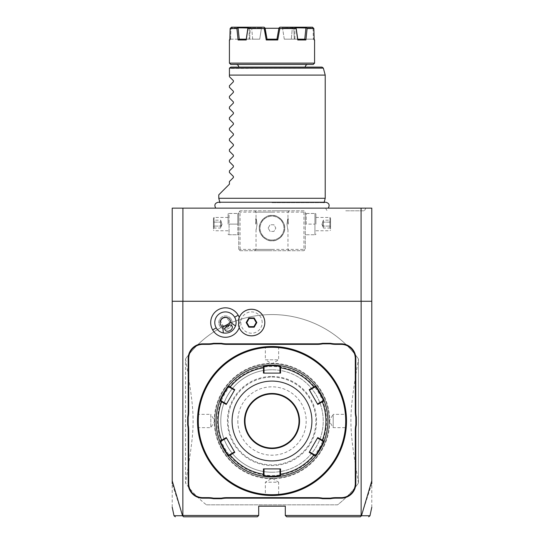 <?xml version="1.0" encoding="UTF-8"?>
<svg xmlns="http://www.w3.org/2000/svg" width="544" height="544" viewBox="0 0 544 544"><rect width="100%" height="100%" fill="white"/><g stroke="black" fill="none" stroke-linecap="round" stroke-linejoin="round"><path stroke-width="0.41" stroke-dasharray="2.72 2.04" d="M371.783 507.273L371.783 208.141L172.217 208.141L172.217 507.273M272 208.141L215.757 208.141L272 208.141M345.739 208.141L365.901 208.141L345.739 208.141M182.913 208.141L182.913 515.467L182.56 515.746L172.217 483.582M371.783 483.582L361.44 515.746L360.135 516.8L286.634 516.8L285.308 515.467L361.087 515.467L361.087 208.141M182.913 515.467L258.692 515.467L258.692 506.158L285.308 506.158L285.308 515.467M239.408 211.466L240.067 210.8L303.933 210.8L305.259 212.133L305.259 249.383L303.933 250.716L240.067 250.716L238.741 249.383L238.741 212.133L239.408 211.466L240.067 212.133L303.933 212.133L304.592 211.466L303.933 210.8L240.067 210.8L238.741 212.133L238.741 249.383L240.067 250.716L303.933 250.716L305.259 249.383L305.259 212.133L304.592 211.466M206.4 504.825L337.6 504.825A106.434 106.434 0 0 0 358.476 483.058A106.434 106.434 0 0 1 337.6 504.825L206.4 504.825A106.434 106.434 0 0 1 185.524 483.058L185.524 358.958L185.524 483.058A106.434 106.434 0 0 0 206.4 504.825M185.524 358.958A106.434 106.434 0 0 1 358.476 358.958L358.476 483.058L358.476 358.958A106.434 106.434 0 0 0 185.524 358.958C195.622 419.179 195.622 422.838 185.524 483.058M361.196 515.868L361.087 515.467M371.783 301.267L172.217 301.267M262.181 322.558A10.669 10.669 0 0 0 251.512 311.889A10.669 10.669 0 0 0 240.842 322.558A10.669 10.669 0 0 0 251.512 333.227A10.669 10.669 0 0 0 262.181 322.558M239.231 327.678A14.715 14.715 0 0 0 239.231 317.431M258.692 515.467L257.366 516.8L183.865 516.8L182.804 515.868M361.44 515.746C372.871 515.753 372.885 515.746 361.481 515.732M182.519 515.732C171.122 515.746 171.136 515.753 182.56 515.746M238.476 325.217L239.53 322.558L238.476 319.899M216.22 327.876A10.642 10.642 0 0 0 230.758 331.772A10.642 10.642 0 0 0 234.654 317.234L234.654 317.234A10.642 10.642 0 0 0 220.116 313.337A10.642 10.642 0 0 0 216.22 327.876L216.22 327.876M220.714 321.273A3.992 2.822 -30 0 1 222.999 318.342A3.992 2.822 -30 0 1 226.685 317.832C223.768 317.363 221.775 318.512 220.714 321.273L221.979 324.55L225.508 327.264M225.189 330.113L221.979 324.55M231.193 319.233A6.65 6.65 0 0 0 222.108 316.798A6.65 6.65 0 0 0 219.674 325.883A6.65 6.65 0 0 0 228.759 328.318A6.65 6.65 0 0 0 231.193 319.233A6.65 6.65 0 0 0 222.108 316.798A6.65 6.65 0 0 0 219.674 325.883A6.65 6.65 0 0 0 228.759 328.318A6.65 6.65 0 0 0 231.193 319.233M229.473 324.972L228.84 320.47L232.104 326.121M228.888 320.559L226.685 317.832M256.231 322.558L253.871 318.471L249.152 318.471L246.792 322.558L249.152 326.645L253.871 326.645L256.231 322.558M346.412 424.755L346.154 428.244L345.624 427.659L333.2 427.659L329.202 421.008A57.202 57.202 0 0 1 272 478.21A57.202 57.202 0 0 1 214.798 421.008A57.202 57.202 0 0 1 272 363.807A57.202 57.202 0 0 1 329.202 421.008A57.202 57.202 0 0 1 272 478.21A57.202 57.202 0 0 1 214.798 421.008A57.202 57.202 0 0 1 272 363.807A57.202 57.202 0 0 1 329.202 421.008L333.2 414.358L333.2 427.659L333.2 414.358L345.624 414.358L346.154 413.773L346.385 416.752M214.792 421.008A57.208 57.208 0 0 0 272 478.217A57.208 57.208 0 0 0 329.208 421.008A57.208 57.208 0 0 0 272 363.8A57.208 57.208 0 0 0 214.792 421.008M272 494.714A73.705 73.705 0 0 0 345.705 421.008A73.705 73.705 0 0 0 272 347.303A73.705 73.705 0 0 0 198.295 421.008A73.705 73.705 0 0 0 272 494.714M272.632 495.509L272 495.516A74.508 74.508 0 0 0 346.508 421.008A74.508 74.508 0 0 0 272 346.508L272.422 346.508L272 346.508A74.508 74.508 0 0 0 197.492 421.008A74.508 74.508 0 0 0 272 495.516L272.422 495.509M264.765 495.162L268.253 495.421L264.765 495.162L265.35 494.632L265.35 482.208L272 478.21L278.65 482.208L265.35 482.208L278.65 482.208L278.65 494.632L279.235 495.162L276.148 495.4M272 495.516L271.578 495.509L272 494.979C280.582 494.605 280.582 494.605 272 494.979C280.582 494.605 280.582 494.605 272 494.979C263.418 494.605 263.418 494.605 272 494.979C263.418 494.605 263.418 494.605 272 494.979L272 495.516M275.747 346.596L279.235 346.854L275.747 346.596M346.501 421.008L346.501 420.58L346.501 421.008C346.12 430.352 346.12 430.352 346.501 421.008L345.97 421.008C345.59 412.427 345.59 412.427 345.97 421.008C345.59 412.427 345.59 412.427 345.97 421.008C345.59 429.59 345.59 429.59 345.97 421.008C345.59 429.59 345.59 429.59 345.97 421.008L346.501 421.43M346.426 417.642L346.154 413.773M346.392 416.867L346.412 417.262M346.426 424.374L346.467 423.266M346.474 423.15L346.487 422.729M346.494 422.294L346.501 421.858M279.235 346.854L278.65 347.385L278.65 359.808L272 363.807L265.35 359.808L278.65 359.808L265.35 359.808L265.35 347.385L264.765 346.854L267.852 346.616M197.499 421.008C197.88 411.665 197.88 411.665 197.499 421.008L197.499 421.437L198.03 421.008C198.41 412.427 198.41 412.427 198.03 421.008C198.41 412.427 198.41 412.427 198.03 421.008C198.41 429.59 198.41 429.59 198.03 421.008C198.41 429.59 198.41 429.59 198.03 421.008L197.499 420.587M197.533 423.286L197.846 428.244L198.376 427.659L210.8 427.659L214.798 421.008L210.8 414.358L210.8 427.659L210.8 414.358L198.376 414.358L197.846 413.773L197.588 417.262M197.574 417.642L197.533 418.751M197.526 418.866L197.513 419.295M197.506 419.723L197.499 420.158M197.846 428.244L197.615 425.272M197.608 425.156L197.588 424.755M197.574 424.374L197.533 423.266M272 347.038C263.418 347.419 263.418 347.419 272 347.038C263.418 347.419 263.418 347.419 272 347.038C280.582 347.419 280.582 347.419 272 347.038C280.582 347.419 280.582 347.419 272 347.038L272 346.508L272 347.038M272 377.108A43.908 43.908 0 0 1 315.908 421.008A43.908 43.908 0 0 1 272 464.916A43.908 43.908 0 0 1 228.092 421.008A43.908 43.908 0 0 1 272 377.108A43.908 43.908 0 0 1 315.908 421.008A43.908 43.908 0 0 1 272 464.916A43.908 43.908 0 0 1 228.092 421.008A43.908 43.908 0 0 1 272 377.108M272 475.558A54.55 54.55 0 0 0 326.55 421.008A54.55 54.55 0 0 0 272 366.459A54.55 54.55 0 0 0 217.45 421.008A54.55 54.55 0 0 0 272 475.558M280.541 468.908L279.983 468.908L279.983 475.694L280.595 476.224A55.876 55.876 0 0 0 315.52 456.062L315.37 455.267L309.488 451.867L317.75 437.56M322.932 443.992A55.876 55.876 0 0 0 323.088 443.646M324.095 441.218A55.876 55.876 0 0 0 324.108 441.184A55.876 55.876 0 0 0 324.265 440.783M323.082 398.358A55.876 55.876 0 0 0 322.925 398.011M315.554 386.002A55.876 55.876 0 0 0 280.595 365.792L279.983 366.323L279.983 373.116L264.017 373.116L264.017 366.323L263.405 365.792A55.876 55.876 0 0 0 228.48 385.954L228.63 386.75L234.512 390.15L226.25 404.457M273.979 365.167A55.876 55.876 0 0 0 273.489 365.153M272.993 365.14A55.876 55.876 0 0 0 272.496 365.133M323.354 441.436L324.115 441.17L323.354 441.442L317.472 438.042M324.115 400.846L323.354 400.581L324.115 400.846L323.354 400.581L317.472 403.974L309.21 389.667M315.37 386.75L315.52 385.954L315.37 386.75L309.488 390.15M262.997 476.156A55.876 55.876 0 0 0 263.405 476.224L264.017 475.694L264.017 468.908L279.983 468.908M226.528 403.974L220.646 400.581L219.885 400.846A55.876 55.876 0 0 0 219.885 441.17L219.885 441.17A55.876 55.876 0 0 0 219.905 441.218M220.646 441.436L219.885 441.17L220.646 441.436L226.528 438.042L234.512 451.867L228.63 455.267L228.48 456.062A55.876 55.876 0 0 0 228.745 456.382M221.068 398.024A55.876 55.876 0 0 0 220.912 398.371M220.918 443.659A55.876 55.876 0 0 0 221.075 444.006M270.021 476.85A55.876 55.876 0 0 0 270.511 476.87M271.007 476.877A55.876 55.876 0 0 0 271.504 476.884M263.405 365.792L264.017 366.323M280.541 373.116L279.983 373.116M317.75 404.457L317.472 403.974M309.21 452.35L309.488 451.867M264.017 475.694L263.405 476.224L264.017 475.694M263.459 468.908L264.017 468.908M226.25 437.56L226.528 438.042M234.512 451.867L234.79 452.35M234.79 389.667L234.512 390.15M264.017 373.116L263.459 373.116M244.99 421.008A27.01 27.01 0 0 0 272 448.018A27.01 27.01 0 0 0 299.01 421.008A27.01 27.01 0 0 0 272 393.999A27.01 27.01 0 0 0 244.99 421.008M237.81 421.008A34.19 34.19 0 0 0 272 455.199A34.19 34.19 0 0 0 306.19 421.008A34.19 34.19 0 0 0 272 386.818A34.19 34.19 0 0 0 237.81 421.008M272 210.8L289.292 210.8L272 210.8M238.741 224.108L238.741 214.207L238.741 224.108M272 250.716L254.708 250.716L272 250.716M305.259 224.108L305.259 214.207L305.259 224.108M303.933 212.133L303.933 249.383L240.067 249.383L239.408 250.05M240.067 249.383L240.067 212.133M272 215.458A12.641 12.641 0 0 0 259.359 228.092A12.641 12.641 0 0 0 272 240.734A12.641 12.641 0 0 0 284.641 228.092A12.641 12.641 0 0 0 272 215.458C278.093 214.336 285.695 223.047 284.641 228.099C285.695 233.145 278.093 241.856 272 240.734C265.907 241.856 258.305 233.145 259.359 228.092C258.305 223.047 265.907 214.336 272 215.458C265.907 214.336 258.305 223.047 259.359 228.092C258.305 233.145 265.907 241.856 272 240.734C278.093 241.856 285.695 233.145 284.641 228.099C285.695 223.047 278.093 214.336 272 215.458A12.641 12.641 0 0 1 284.641 228.092A12.641 12.641 0 0 1 272 240.734A12.641 12.641 0 0 1 259.359 228.092A12.641 12.641 0 0 1 272 215.458M303.933 249.383L304.592 250.05M272 212.133L256.034 212.133L272 212.133M272 249.383L256.034 249.383L272 249.383M257.047 224.108C255.938 231.309 255.938 231.309 257.047 224.108C255.938 231.309 255.938 231.309 257.047 224.108C255.938 216.9 255.938 216.9 257.047 224.108C255.938 216.9 255.938 216.9 257.047 224.108M286.953 224.108C288.062 231.309 288.062 231.309 286.953 224.108C288.062 231.309 288.062 231.309 286.953 224.108C288.062 216.9 288.062 216.9 286.953 224.108C288.062 216.9 288.062 216.9 286.953 224.108M272 240.02A11.92 11.92 0 0 1 260.08 228.092A11.92 11.92 0 0 1 272 216.172A11.92 11.92 0 0 1 283.92 228.092A11.92 11.92 0 0 1 272 240.02A11.92 11.92 0 0 1 260.08 228.092A11.92 11.92 0 0 1 272 216.172A11.92 11.92 0 0 1 283.92 228.092A11.92 11.92 0 0 1 272 240.02M268.158 228.092L270.082 224.767L273.918 224.767L275.842 228.092L273.918 231.424L270.082 231.424L268.158 228.092L270.082 224.767L273.918 224.767L275.842 228.092L273.918 231.424L270.082 231.424L268.158 228.092M288.232 224.108L288.232 218.518L288.232 224.108M287.966 224.108L287.966 218.783L287.966 224.108M255.768 224.108L255.768 218.518L255.768 224.108M256.034 224.108L256.034 218.783L256.034 224.108M306.231 224.108L306.231 213.459L306.231 224.108L314.935 224.108L314.935 213.459L314.935 234.75L314.935 224.108L306.231 224.108M306.231 213.459L314.935 213.459L306.231 213.459M306.231 234.75L314.935 234.75L306.231 234.75M315.908 224.108L315.908 214.207L315.908 224.108M329.875 224.108L329.875 217.45L329.875 224.108M330.541 224.108L330.541 218.117L330.541 224.108M330.541 219.382L330.541 221.748L330.541 219.382L329.861 220.17L329.861 226.073L329.861 220.17L323.354 220.17L321.919 224.108L323.354 228.038L323.354 226.073L329.861 226.073L329.861 228.038L329.861 226.073L330.541 226.467L330.541 221.748L330.541 228.827L330.541 226.467L329.861 226.073L323.354 226.073L321.919 224.108L323.354 222.136L329.861 222.136L330.541 221.748L329.861 222.136L323.354 222.136L323.354 220.17L323.354 222.136L321.919 224.108L323.354 226.073L323.354 222.136L323.354 228.038L329.861 228.038L330.541 228.827M237.769 234.75L237.769 224.108L237.769 234.75L229.065 234.75L229.065 224.108L237.769 224.108L237.769 213.459L237.769 224.108L229.065 224.108L229.065 213.459L237.769 213.459L229.065 213.459L229.065 234.75L237.769 234.75M228.092 224.108L228.092 214.207L228.092 224.108M214.125 224.108L214.125 217.45L214.125 224.108M213.459 224.108L213.459 218.117L213.459 224.108M213.459 219.382L213.459 221.748L213.459 219.382L214.139 220.17L214.139 226.073L214.139 220.17L220.646 220.17L222.081 224.108L220.646 228.038L220.646 226.073L214.139 226.073L214.139 228.038L214.139 226.073L213.459 226.467L213.459 221.748L213.459 228.827L213.459 226.467L214.139 226.073L220.646 226.073L222.081 224.108L220.646 222.136L214.139 222.136L213.459 221.748L214.139 222.136L220.646 222.136L220.646 220.17L220.646 222.136L222.081 224.108L220.646 226.073L220.646 222.136L220.646 228.038L214.139 228.038L213.459 228.827M273.19 472.219A51.224 51.224 0 0 1 220.782 421.6A51.224 51.224 0 0 1 272 369.784A51.224 51.224 0 0 0 220.776 421.008A51.224 51.224 0 0 0 272 472.233A51.224 51.224 0 0 0 323.224 421.008A51.224 51.224 0 0 0 272 369.784A51.224 51.224 0 0 1 323.218 420.417A51.224 51.224 0 0 1 273.19 472.219L272 472.233M358.476 483.058C348.378 422.838 348.378 419.179 358.476 358.958M272 376.441A44.567 44.567 0 0 1 316.567 421.008A44.567 44.567 0 0 1 272 465.576A44.567 44.567 0 0 1 227.433 421.008A44.567 44.567 0 0 1 272 376.441M272 202.667L324.047 202.667L272 202.667M325.217 198.295L218.783 198.295M325.217 75.092L229.425 75.092L229.425 76.69L233.39 80.648L233.39 81.777L229.425 85.741L229.425 87.332L233.39 91.297L233.39 92.426L229.425 96.383L229.425 97.974L233.39 101.939L233.39 103.068L229.425 107.032L229.425 108.616L233.39 112.581L233.39 113.71L229.425 117.674L229.425 119.265L233.39 123.223L233.39 124.352L229.425 128.316L229.425 129.907L233.39 133.872L233.39 135L229.425 138.958L229.425 140.549L233.39 144.514L233.39 145.642L229.425 149.607L229.425 151.191L233.39 155.156L233.39 156.284L229.425 160.249L229.425 161.833L233.39 165.798L233.39 166.926L229.425 170.891L229.425 172.482L233.39 176.44L233.39 177.568L229.425 181.533L229.425 184.192L218.783 194.834M322.055 67.116L230.758 67.116L229.425 68.442L323.34 68.102M238.741 67.116L305.259 67.116L238.741 67.116M307.924 64.45L236.076 64.45L307.924 64.45M313.242 64.45L230.758 64.45M314.575 63.124L229.425 63.124M230.228 39.175L229.425 39.97L229.813 39.97L230.146 28.533L236.892 28.533L238.109 39.97L246.235 39.97L247.921 28.533L264.2 28.533L266.254 39.97L277.746 39.97L279.8 28.533L296.079 28.533L297.765 39.97L305.891 39.97L307.108 28.533L313.854 28.533L314.187 39.97L314.575 39.97L313.772 39.175L294.338 39.175L294.882 39.175L294.338 39.175L293.835 28.533L294.338 39.175L313.772 39.175M242.515 39.175L230.534 39.175L229.813 39.97L230.534 39.175L249.662 39.175L246.255 39.175L247.88 27.989L261.256 27.989L238.061 27.989L239.231 39.175L259.719 39.175L261.399 28.533L265.152 28.533L261.399 28.533L259.719 39.175L252.695 39.175L251.722 28.533L252.695 39.175L243.236 39.175M249.118 39.175L249.662 39.175L249.118 39.175L249.118 28.268L265.112 28.268M278.888 28.268L294.882 28.268L294.882 39.175M292.278 28.533L293.835 28.533L292.278 28.533L291.305 39.175L292.278 28.533M284.281 39.175L291.305 39.175L284.281 39.175L282.601 28.533L284.281 39.175L297.745 39.175L284.281 39.175M278.12 32.64L278.848 28.533L282.601 28.533L278.848 28.533L276.971 39.175L267.029 39.175L276.971 39.175L278.943 27.989L279.874 27.2L295.059 27.2L296.065 27.792L296.079 28.533M250.165 28.533L251.722 28.533L250.165 28.533L249.662 39.175L249.866 27.989L230.948 27.989L249.866 27.989L249.696 27.2L250.662 27.2L249.696 27.2L250.165 28.533M249.118 28.268L294.882 28.268M267.029 39.175L265.057 27.989L267.029 39.175M307.108 28.533L306.197 27.2L312.487 27.2L293.338 27.2L292.556 27.989L293.338 27.2L312.487 27.2L313.052 27.989L294.134 27.989L294.304 27.2L293.835 28.533L294.134 27.989L313.052 27.989L313.378 39.175L313.052 27.989L313.854 28.533M302.743 39.175L301.621 39.175M304.769 39.175L303.838 39.175L304.769 39.175L305.939 27.989L292.556 27.989L296.12 27.989L297.765 39.97M305.891 39.97L304.905 39.175L303.844 39.175M301.492 39.175L297.738 39.175M296.12 27.989L282.744 27.989L282.2 27.2L282.601 28.533L282.744 27.989L296.065 27.792M278.848 28.533L279.174 27.792L278.848 28.533M277.746 39.97L277.073 39.175L266.927 39.175L266.254 39.97M247.921 28.533L247.935 27.792L248.941 27.2L264.126 27.2L261.8 27.2L261.256 27.989L261.8 27.2L264.126 27.2L264.982 27.921L264.126 27.2L264.826 27.792L264.2 28.533M261.399 28.533L261.256 27.989L261.399 28.533M259.719 39.175L246.255 39.175L259.719 39.175M242.672 39.175L239.095 39.175L238.109 39.97M251.722 28.533L250.662 27.2L251.722 28.533M230.622 39.175L230.948 27.989L230.622 39.175M230.146 28.533L231.513 27.2L249.696 27.2L231.513 27.2L237.803 27.2L236.892 28.533M246.235 39.97L246.262 39.175M279.8 28.533L279.174 27.792L279.874 27.2L279.106 27.846M313.466 39.175L314.187 39.97L313.466 39.175M306.197 27.2L295.059 27.2M242.59 39.175L239.231 39.175M248.941 27.2L237.803 27.2M345.739 210.8L364.364 210.8L345.739 210.8M329.739 421.008A57.739 57.739 0 0 1 272 478.747A57.739 57.739 0 0 1 214.261 421.008A57.739 57.739 0 0 1 272 363.27A57.739 57.739 0 0 1 329.739 421.008M315.52 456.062L315.37 455.267L315.52 456.062M228.48 385.954L228.63 386.75L228.48 385.954M280.595 476.224L279.983 475.694M219.885 400.846L220.646 400.581M280.595 365.799L279.983 366.323M228.48 456.062L228.63 455.267M254.708 210.8L256.034 212.133L256.034 218.783M254.708 250.716L256.034 249.383L256.034 229.425M287.966 229.425L287.966 249.383L289.292 250.716M289.292 210.8L287.966 212.133L287.966 218.783M305.259 234.002L305.565 234.75M305.259 214.207L305.565 213.459M315.908 214.207L315.602 213.459M315.908 234.002L315.602 234.75M315.908 230.758L329.875 230.758L330.541 230.092M315.908 217.45L329.875 217.45L330.541 218.117M238.741 234.002L238.435 234.75M238.741 214.207L238.435 213.459M228.092 214.207L228.398 213.459M228.092 234.002L228.398 234.75M228.092 230.758L214.125 230.758L213.459 230.092M228.092 217.45L214.125 217.45L213.459 218.117M324.163 202.232L324.047 202.667L325.734 202.232L218.266 202.232L219.953 202.667L219.837 202.232M365.901 208.141L364.364 210.8M325.577 208.141L327.114 210.8"/><path stroke-width="0.82" d="M172.217 483.582L172.217 208.141L371.783 208.141L371.783 483.582M361.087 301.267L361.087 208.141M172.217 301.267L371.783 301.267M361.141 301.267L361.141 515.467L361.481 515.732L371.783 480.835M172.217 480.835L182.519 515.732L183.566 516.8L257.366 516.8L258.692 515.467L182.859 515.467L182.859 301.267M258.692 515.467L258.692 506.158L285.308 506.158L285.308 515.467L286.634 516.8L360.434 516.8L361.427 515.76M361.141 515.467L285.308 515.467M239.231 317.431A14.715 14.715 0 0 0 218.076 309.808A14.715 14.715 0 0 0 226.671 337.226A14.715 14.715 0 0 0 239.231 327.678M355.817 483.541L355.817 430.297A27.404 27.404 0 0 1 356.347 424.918L356.347 417.098A27.404 27.404 0 0 1 355.817 411.72L355.817 358.476A14.634 14.634 0 0 0 341.183 343.842L335.832 343.842A27.404 27.404 0 0 1 330.46 343.312L322.633 343.312A27.404 27.404 0 0 1 317.261 343.842L226.739 343.842A27.404 27.404 0 0 1 221.367 343.312L213.54 343.312A27.404 27.404 0 0 1 208.168 343.842L202.817 343.842A14.634 14.634 0 0 0 188.183 358.476L188.183 411.72A27.404 27.404 0 0 1 187.653 417.098L187.653 424.918A27.404 27.404 0 0 1 188.183 430.297L188.183 483.541A14.634 14.634 0 0 0 202.817 498.175L208.168 498.175A27.404 27.404 0 0 1 213.54 498.705L221.367 498.705A27.404 27.404 0 0 1 226.739 498.175L317.261 498.175A27.404 27.404 0 0 1 322.633 498.705L330.46 498.705A27.404 27.404 0 0 1 335.832 498.175L341.183 498.175A14.634 14.634 0 0 0 355.817 483.541L355.286 483.541L355.286 430.297A27.941 27.941 0 0 1 355.817 424.871L356.347 424.918M361.44 515.746C372.871 515.753 372.885 515.746 361.481 515.732M182.519 515.732C171.122 515.746 171.136 515.753 182.56 515.746M182.913 301.267L182.913 208.141M238.476 325.217A13.308 13.308 0 0 0 264.812 322.558A13.308 13.308 0 0 0 238.476 319.899L238.469 319.947A13.308 13.308 0 0 1 258.91 311.494A13.308 13.308 0 0 1 258.91 333.615A13.308 13.308 0 0 1 238.469 325.169L238.476 325.217M238.469 325.169A13.294 13.294 0 0 0 238.469 319.947M222.775 327.168L223.332 332.989A10.642 10.642 0 0 1 220.116 313.337A10.642 10.642 0 0 1 235.525 325.951L230.758 322.558A5.324 5.324 0 0 0 220.436 320.736A5.324 5.324 0 0 0 222.775 327.168L230.758 322.558M223.332 332.989C229.146 333.683 233.213 331.337 235.525 325.951M230.058 330.562A3.992 2.822 -30 0 1 225.189 330.113A3.992 2.822 -30 0 1 227.236 325.672A3.992 2.822 -30 0 1 232.104 326.121A3.992 2.822 -30 0 1 230.058 330.562M225.508 327.264L227.922 326.869L229.473 324.972M254.177 327.175L256.843 322.558L254.177 317.941L248.846 317.941L246.18 322.558L248.846 327.175L254.177 327.175L253.871 326.645L256.231 322.558L253.871 318.471L249.152 318.471L246.792 322.558L249.152 326.645L253.871 326.645M256.843 322.558L256.231 322.558M248.846 327.175L249.152 326.645M246.18 322.558L246.792 322.558M248.846 317.941L249.152 318.471M254.177 317.941L253.871 318.471M330.46 498.705L330.405 498.175A27.941 27.941 0 0 1 335.832 497.644L341.183 497.644A14.103 14.103 0 0 0 355.286 483.541M330.405 498.175L322.687 498.175L322.633 498.705M221.367 498.705L221.313 498.175A27.941 27.941 0 0 1 226.739 497.644L317.261 497.644A27.941 27.941 0 0 1 322.687 498.175M221.313 498.175L213.595 498.175L213.54 498.705M187.653 424.918L188.183 424.871A27.941 27.941 0 0 1 188.714 430.297L188.714 483.541A14.103 14.103 0 0 0 202.817 497.644L208.168 497.644A27.941 27.941 0 0 1 213.595 498.175M188.183 424.871L188.183 417.153L187.653 417.098M213.54 343.312L213.595 343.842A27.941 27.941 0 0 1 208.168 344.372L202.817 344.372A14.103 14.103 0 0 0 188.714 358.476L188.714 411.72A27.941 27.941 0 0 1 188.183 417.153M213.595 343.842L221.313 343.842L221.367 343.312M322.633 343.312L322.687 343.842A27.941 27.941 0 0 1 317.261 344.372L226.739 344.372A27.941 27.941 0 0 1 221.313 343.842M322.687 343.842L330.405 343.842L330.46 343.312M356.347 417.098L355.817 417.153A27.941 27.941 0 0 1 355.286 411.72L355.286 358.476A14.103 14.103 0 0 0 341.183 344.372L335.832 344.372A27.941 27.941 0 0 1 330.405 343.842M355.817 417.153L355.817 424.871M273.292 495.502L273.72 495.496M276.148 495.4L279.235 495.162M272 495.516A74.508 74.508 0 0 0 346.508 421.008A74.508 74.508 0 0 0 272 346.508L272 346.508A74.508 74.508 0 0 0 197.492 421.008A74.508 74.508 0 0 0 272 495.516L272 495.516M272.422 346.508L272.85 346.508L272.422 346.508M275.366 346.582L275.747 346.596L275.366 346.582M346.412 417.262L346.426 417.642M346.412 424.755L346.426 424.374M346.487 422.729L346.494 422.294M346.501 421.858L346.501 421.43M271.578 495.509L271.15 495.509L271.578 495.509M268.634 495.434L268.253 495.421L268.634 495.434M270.708 346.514L270.28 346.521M267.852 346.616L264.765 346.854M197.588 417.262L197.574 417.642M197.513 419.295L197.506 419.723M197.499 420.158L197.499 420.587M197.588 424.755L197.574 424.374M272 347.303A73.705 73.705 0 0 0 198.295 421.008A73.705 73.705 0 0 0 272 494.714A73.705 73.705 0 0 0 345.705 421.008A73.705 73.705 0 0 0 272 347.303M280.582 476.224A55.876 55.876 0 0 0 280.595 476.224L272 476.884A55.876 55.876 0 0 0 280.371 476.258M272.496 365.133A55.876 55.876 0 0 0 272 365.133L280.595 365.799A55.876 55.876 0 0 1 315.255 385.635A55.876 55.876 0 0 1 315.52 385.954A55.876 55.876 0 0 0 315.52 385.954C315.833 385.064 325.04 401.01 324.115 400.846A55.876 55.876 0 0 1 324.115 441.17A55.876 55.876 0 0 0 324.115 441.17C325.054 440.987 315.846 456.94 315.52 456.062A55.876 55.876 0 0 0 317.159 453.914M317.383 453.608A55.876 55.876 0 0 0 322.476 444.978M322.592 444.727A55.876 55.876 0 0 0 322.932 443.992M323.088 443.646A55.876 55.876 0 0 0 323.959 441.572M281.003 476.156A55.876 55.876 0 0 1 280.595 476.224L281.003 476.156A55.876 55.876 0 0 0 315.52 456.062L309.21 452.35L317.75 437.56L324.115 441.17L324.265 440.783A55.876 55.876 0 0 0 324.108 400.833M324.034 400.636A55.876 55.876 0 0 0 323.082 398.358M322.925 398.011A55.876 55.876 0 0 0 322.585 397.276M322.47 397.032A55.876 55.876 0 0 0 317.376 388.396M317.152 388.09A55.876 55.876 0 0 0 315.792 386.294M280.595 365.792L280.541 373.116L263.459 373.116L263.466 367.785L264.017 367.921L264.017 366.323L272 365.663L279.983 366.323L280.595 365.792A55.876 55.876 0 0 0 280.582 365.792M280.337 365.758A55.876 55.876 0 0 0 277.569 365.412M277.542 365.405A55.876 55.876 0 0 0 275.04 365.214M274.944 365.208A55.876 55.876 0 0 0 273.979 365.167M273.489 365.153A55.876 55.876 0 0 0 272.993 365.14M315.255 385.635L315.37 386.75L315.52 385.954L313.827 387.002L313.983 387.552L315.37 386.75C315.724 385.934 324.238 400.683 323.354 400.581L324.115 400.846L317.75 404.457L309.21 389.667L313.827 387.002A53.904 53.904 0 0 0 280.534 367.785L279.983 367.921L279.983 373.116L280.541 373.116M279.983 366.323L279.983 367.921M317.75 437.56L317.472 438.042L321.966 440.64L322.361 440.232A53.904 53.904 0 0 0 322.361 401.792L321.966 401.377L317.472 403.974L317.75 404.457M323.354 400.581L321.966 401.377M321.966 440.64L323.354 441.442L324.115 441.17L323.354 441.442M323.354 441.436C324.244 441.32 315.731 456.076 315.37 455.267L309.488 451.867L309.21 452.35M315.52 456.062L315.37 455.267M271.504 476.884A55.876 55.876 0 0 0 272 476.884L263.405 476.224L263.459 468.908L280.541 468.908L280.534 474.232A53.904 53.904 0 0 0 313.827 455.015L313.983 454.464M280.541 468.908L279.983 468.908L279.983 474.096L280.534 474.232L280.595 476.224L279.983 475.694L272 476.354L264.017 475.694L264.017 468.908L263.459 468.908M279.983 474.096L279.983 475.694L280.595 476.224M263.418 476.224A55.876 55.876 0 0 1 263.405 476.224A55.876 55.876 0 0 1 262.997 476.156A55.876 55.876 0 0 1 228.745 456.382A55.876 55.876 0 0 1 228.48 456.062C228.167 456.953 218.96 441.007 219.885 441.17A55.876 55.876 0 0 0 219.892 441.184A55.876 55.876 0 0 1 219.885 400.846C218.946 401.03 228.154 385.077 228.48 385.954A55.876 55.876 0 0 0 226.841 388.103M263.418 365.792A55.876 55.876 0 0 0 263.405 365.792L272 365.133A55.876 55.876 0 0 0 263.629 365.758M226.617 388.409A55.876 55.876 0 0 0 221.524 397.038M221.408 397.29A55.876 55.876 0 0 0 221.068 398.024M220.912 398.371A55.876 55.876 0 0 0 220.041 400.445M219.892 400.833A55.876 55.876 0 0 0 219.885 400.846L220.646 400.581C219.756 400.697 228.269 385.941 228.63 386.75L234.512 390.15L234.79 389.667L226.25 404.457L219.885 400.846L220.646 400.581L222.034 401.377L221.639 401.792A53.904 53.904 0 0 0 221.639 440.232L222.034 440.64L226.528 438.042L226.25 437.56L234.79 452.35L228.48 456.062L228.63 455.267C228.276 456.083 219.762 441.334 220.646 441.436M219.966 441.381A55.876 55.876 0 0 0 220.918 443.659M221.075 444.006A55.876 55.876 0 0 0 221.415 444.74M221.53 444.985A55.876 55.876 0 0 0 226.624 453.621M226.848 453.927A55.876 55.876 0 0 0 228.208 455.722M228.473 456.049A55.876 55.876 0 0 0 228.48 456.062L228.63 455.267L230.017 454.464L230.173 455.015A53.904 53.904 0 0 0 263.466 474.232L264.017 474.096M228.48 456.062L228.745 456.382A55.876 55.876 0 0 0 262.997 476.156L264.017 475.694L263.405 476.224M263.663 476.258A55.876 55.876 0 0 0 266.431 476.612M266.458 476.612A55.876 55.876 0 0 0 268.96 476.802M269.056 476.809A55.876 55.876 0 0 0 270.021 476.85M270.511 476.87A55.876 55.876 0 0 0 271.007 476.877M228.63 386.75L228.48 385.954A55.876 55.876 0 0 1 262.997 365.86A55.876 55.876 0 0 1 263.405 365.792L264.017 366.323L262.997 365.86M226.25 437.56L219.885 441.17L220.646 441.442L222.034 440.64M228.48 385.954L230.173 387.002L230.017 387.552M234.79 389.667L230.173 387.002A53.904 53.904 0 0 1 263.466 367.785L263.405 365.792M272 460.924A39.916 39.916 0 0 0 311.916 421.008A39.916 39.916 0 0 0 272 381.092A39.916 39.916 0 0 0 232.084 421.008A39.916 39.916 0 0 0 272 460.924M309.21 389.667L309.488 390.15L313.983 387.552M230.017 454.464L234.512 451.867L234.79 452.35M226.25 404.457L226.528 403.974L222.034 401.377M263.459 373.116L264.017 373.116L264.017 367.921M272 393.999A27.01 27.01 0 0 0 244.99 421.008A27.01 27.01 0 0 0 272 448.018A27.01 27.01 0 0 0 299.01 421.008A27.01 27.01 0 0 0 272 393.999M219.953 202.667L218.783 198.295L325.217 198.295L324.047 202.667M218.783 198.295L218.783 194.834L229.425 184.192L229.425 181.533L233.39 177.568L233.39 176.44L229.425 172.482L229.425 170.891L233.39 166.926L233.39 165.798L229.425 161.833L229.425 160.249L233.39 156.284L233.39 155.156L229.425 151.191L229.425 149.607L233.39 145.642L233.39 144.514L229.425 140.549L229.425 138.958L233.39 135L233.39 133.872L229.425 129.907L229.425 128.316L233.39 124.352L233.39 123.223L229.425 119.265L229.425 117.674L233.39 113.71L233.39 112.581L229.425 108.616L229.425 107.032L233.39 103.068L233.39 101.939L229.425 97.974L229.425 96.383L233.39 92.426L233.39 91.297L229.425 87.332L229.425 85.741L233.39 81.777L233.39 80.648L229.425 76.69L229.425 68.442L229.425 75.092L325.217 75.092L325.217 198.295M229.425 68.442L229.473 68.102L229.425 68.442M229.473 68.102L230.758 67.116L322.055 67.116L323.34 68.102L229.473 68.102M307.924 64.45A2.659 2.659 0 0 0 305.259 67.116M236.076 64.45A2.659 2.659 0 0 1 238.741 67.116M230.758 64.45L313.242 64.45L314.575 63.124L229.425 63.124L230.758 64.45M277.746 39.97L277.073 39.175L266.927 39.175L266.254 39.97L277.746 39.97L279.8 28.533L296.079 28.533L296.065 27.792L305.939 27.989L304.769 39.175M313.772 39.175L314.575 39.97L314.187 39.97L313.854 28.533L307.108 28.533L305.891 39.97L297.765 39.97L296.079 28.533M266.254 39.97L264.2 28.533L247.921 28.533L246.235 39.97L238.109 39.97L236.892 28.533L230.146 28.533L229.813 39.97L229.425 39.97L229.425 63.124M236.892 28.533L237.782 27.792L247.88 27.989L246.255 39.175L244.956 39.175L246.255 39.175L246.235 39.97M243.671 39.175L242.515 39.175M265.152 28.533L267.029 39.175L264.826 27.792L265.112 28.268L278.888 28.268M296.065 27.792L295.059 27.2L279.874 27.2L278.943 27.989L276.971 39.175L278.12 32.64M302.736 39.175L303.844 39.175M243.236 39.175L242.672 39.175M313.854 28.533L312.487 27.2L306.197 27.2L307.108 28.533M297.765 39.97L297.738 39.175L304.905 39.175L305.891 39.97M297.745 39.175L296.12 27.989M295.059 27.2L306.197 27.2M279.106 27.846L279.8 28.533M264.2 28.533L264.826 27.792L264.126 27.2L248.941 27.2L247.935 27.792L247.921 28.533M238.109 39.97L239.095 39.175L246.262 39.175M243.651 39.175L242.59 39.175M239.231 39.175L238.061 27.989M237.782 27.792L237.803 27.2L231.513 27.2L230.146 28.533M237.803 27.2L248.941 27.2M216.22 327.876L212.69 329.916M234.654 317.234L238.184 315.2M355.286 430.297L355.817 430.297M341.183 497.644L341.183 498.175M335.832 497.644L335.832 498.175M317.261 497.644L317.261 498.175M226.739 497.644L226.739 498.175M208.168 497.644L208.168 498.175M202.817 497.644L202.817 498.175M188.714 483.541L188.183 483.541M188.714 430.297L188.183 430.297M188.714 411.72L188.183 411.72M188.714 358.476L188.183 358.476M202.817 344.372L202.817 343.842M208.168 344.372L208.168 343.842M226.739 344.372L226.739 343.842M317.261 344.372L317.261 343.842M335.832 344.372L335.832 343.842M341.183 344.372L341.183 343.842M355.286 358.476L355.817 358.476M355.286 411.72L355.817 411.72M272 476.884L272 476.354M272 365.133L272 365.663M272 448.548A27.54 27.54 0 0 0 299.54 421.008A27.54 27.54 0 0 0 272 393.468A27.54 27.54 0 0 0 244.46 421.008A27.54 27.54 0 0 0 272 448.548M371.783 507.273L369.981 515.746L368.682 516.8M175.318 516.8L174.019 515.746L172.217 507.273M219.885 400.846L219.735 401.234M219.885 441.17L219.735 440.783M328.243 208.141C329.97 205.081 329.134 203.116 325.734 202.232L218.266 202.232C214.866 203.116 214.03 205.081 215.757 208.141M323.34 68.102L325.217 75.092M314.575 39.97L314.575 63.124M230.228 39.175L229.425 39.97"/></g></svg>
